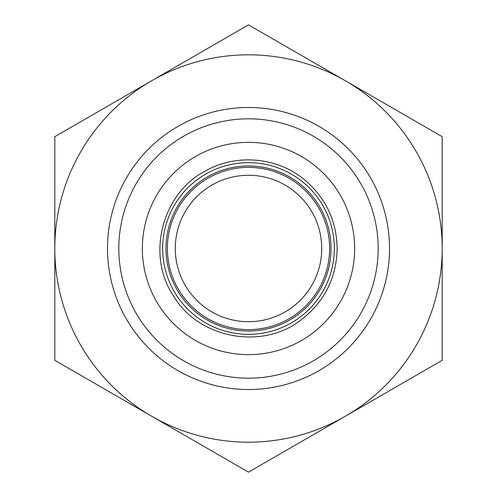 <?xml version="1.0" encoding="UTF-8"?>
<svg xmlns="http://www.w3.org/2000/svg" width="497" height="497" viewBox="0 0 497 497"><rect width="100%" height="100%" fill="white"/><g stroke="black" fill="none" stroke-linecap="round" stroke-linejoin="round"><path stroke-width="0.75" d="M54.813 360.325L54.813 248.5A193.687 193.687 0 0 0 151.66 416.237L54.813 360.325M54.813 136.675L151.66 80.763A193.687 193.687 0 0 0 54.813 248.5L54.813 136.675M248.5 24.85L345.34 80.763A193.687 193.687 0 0 0 151.66 80.763L248.5 24.85M345.34 80.763L442.187 136.675L442.187 248.5A193.687 193.687 0 0 0 345.34 80.763M442.187 248.5L442.187 360.325L345.34 416.237A193.687 193.687 0 0 0 442.187 248.5M345.34 416.237L248.5 472.15L151.66 416.237A193.687 193.687 0 0 0 345.34 416.237M248.5 165.973A82.527 82.527 0 0 1 319.975 289.763A82.527 82.527 0 0 1 177.025 289.763A82.527 82.527 0 0 1 248.5 165.973A82.527 82.527 0 0 0 177.025 289.763A82.527 82.527 0 0 0 319.975 289.763A82.527 82.527 0 0 0 248.5 165.973A82.527 82.527 0 0 0 177.025 289.763A82.527 82.527 0 0 0 319.975 289.763A82.527 82.527 0 0 0 248.5 165.973M248.5 331.027A82.527 82.527 0 0 0 319.975 207.237A82.527 82.527 0 0 0 177.025 207.237A82.527 82.527 0 0 0 248.5 331.027M248.5 321.721A73.221 73.221 0 0 0 311.911 211.89A73.221 73.221 0 0 0 185.089 211.89A73.221 73.221 0 0 0 248.5 321.721M378.174 248.5A129.674 129.674 0 0 1 183.66 360.803A129.674 129.674 0 0 1 183.66 136.197A129.674 129.674 0 0 1 378.174 248.5M389.511 248.5A141.011 141.011 0 0 0 248.5 107.489A141.011 141.011 0 0 0 107.489 248.5A141.011 141.011 0 0 0 248.5 389.511A141.011 141.011 0 0 0 389.511 248.5M248.5 167.39A81.11 81.11 0 0 0 178.255 289.055A81.11 81.11 0 0 0 318.745 289.055A81.11 81.11 0 0 0 248.5 167.39M248.5 329.61A81.11 81.11 0 0 1 178.255 207.945A81.11 81.11 0 0 1 318.745 207.945A81.11 81.11 0 0 1 248.5 329.61M248.5 354.647A106.147 106.147 0 0 0 340.426 195.427A106.147 106.147 0 0 0 156.574 195.427A106.147 106.147 0 0 0 248.5 354.647M248.5 334.338A85.838 85.838 0 0 0 322.839 205.584A85.838 85.838 0 0 0 174.161 205.584A85.838 85.838 0 0 0 248.5 334.338M337.171 248.5C336.612 220.948 325.895 198.173 305.021 180.181C277.929 157.17 236.702 153.275 205.783 170.8C161.935 192.985 145.876 255.862 173.633 296.013C198.141 338.221 261.876 350.466 300.617 320.236C324.255 302.157 336.438 278.245 337.171 248.5"/></g></svg>
